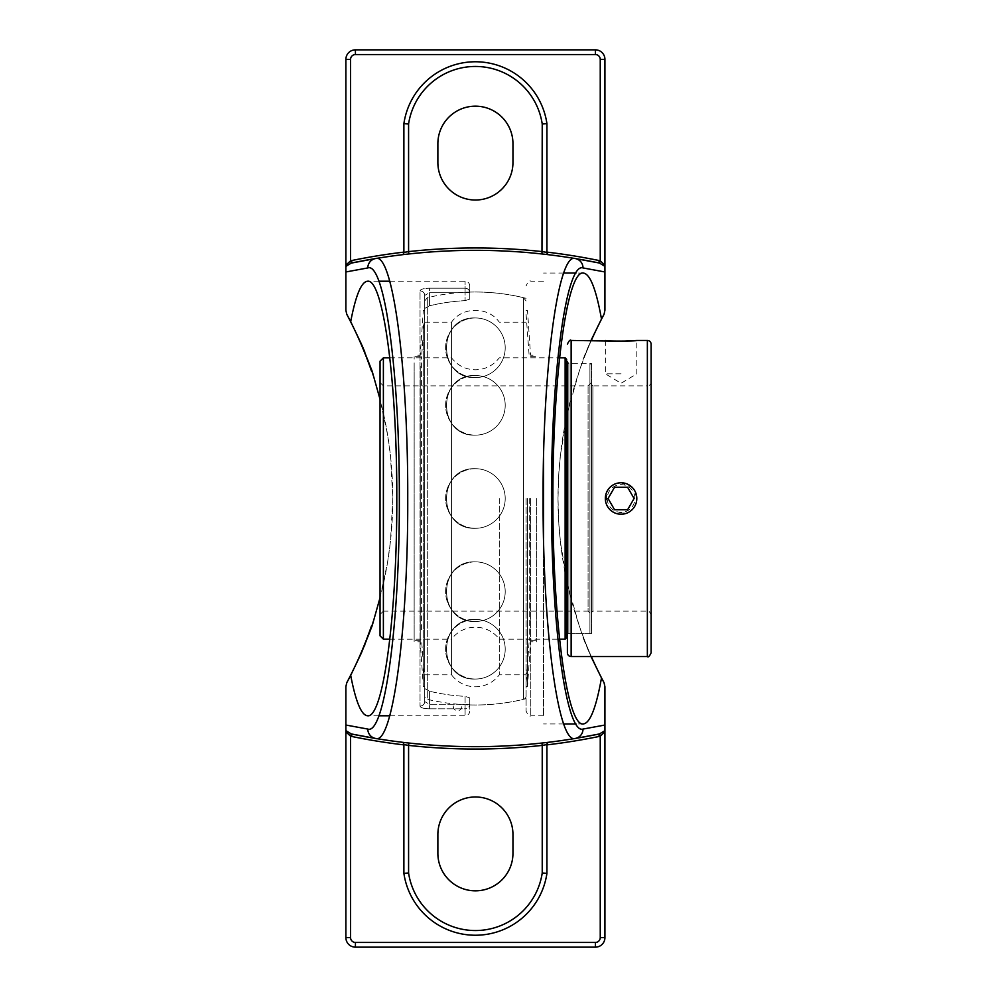 <?xml version="1.0" encoding="UTF-8"?>
<svg xmlns="http://www.w3.org/2000/svg" width="997" height="997" viewBox="0 0 997 997"><rect width="100%" height="100%" fill="white"/><g stroke="black" fill="none" stroke-linecap="round" stroke-linejoin="round"><path stroke-width="0.75" stroke-dasharray="4.99 3.74" d="M583.719 357.699A391.435 391.435 0 0 1 591.022 340.438L583.719 357.699L578.983 372.093L567.854 411.25L560.501 454.345L558.619 476.504L558.008 498.5L558.619 520.496L560.501 542.655L567.854 585.75L578.983 624.907L583.719 639.301L591.022 656.562A391.435 391.435 0 0 1 583.719 639.301M543.539 538.243L543.539 458.657M543.539 498.5L543.539 715.784L543.539 498.5M601.49 319.04A391.435 391.435 0 0 0 598.599 324.648M598.512 324.81A391.435 391.435 0 0 0 591.72 338.905M591.333 340.438A391.435 391.435 0 0 0 584.205 357.699M547.341 253.761L549.023 254.783A611.323 611.323 0 0 1 575.119 258.522M546.929 252.415L546.929 123.665M403.885 123.665L403.885 252.415M401.791 254.783L402.813 254.409M402.825 254.397L403.473 253.761M403.897 254.534L406.103 254.272M406.153 254.272L408.795 253.973M542.019 253.973L544.674 254.272M402.813 742.591L401.791 742.217A611.323 611.323 0 0 1 375.707 738.478M403.473 743.239L402.825 742.603M403.885 744.585L403.885 873.335M408.795 743.027L406.203 742.74M406.153 742.728L405.168 742.615M404.707 742.566L403.773 742.453M544.649 742.728L542.019 743.027M547.341 743.239L549.023 742.217M546.929 873.335L546.929 744.585M420.036 290.937C420.497 289.242 423.625 288.332 429.42 288.208C423.625 288.332 420.497 289.242 420.036 290.937A4.698 4.487 0 0 1 424.722 295.424L429.42 292.757L424.722 295.424L424.722 701.576A4.698 4.487 180 0 1 420.036 706.063C420.497 707.758 423.625 708.668 429.42 708.792C423.625 708.668 420.497 707.758 420.036 706.063A4.698 4.487 180 0 0 424.722 701.576L424.722 688.541L429.42 691.208L424.722 688.541L424.722 701.576L429.42 704.243L424.722 701.576L424.722 295.424A4.698 4.487 0 0 0 420.036 290.937L420.036 706.063L420.036 290.937M469.774 704.243L469.774 711.085L469.774 697.863L465.088 696.355L469.774 697.863L469.774 704.243L465.088 704.243L469.774 704.243A4.698 4.536 0 0 1 465.088 708.792L465.088 704.243L429.42 704.243L429.42 708.792L429.42 704.243L465.088 704.243L465.088 696.355A198.116 198.116 0 0 1 429.42 691.208A198.116 198.116 0 0 0 465.088 696.355L465.088 708.792A4.698 4.536 180 0 0 469.774 704.243M424.722 308.459L429.42 305.792L424.722 308.459L424.722 295.424L424.722 498.5L424.722 308.459M469.774 299.137L469.774 285.915L469.774 299.137L465.088 300.645L469.774 299.137L469.774 292.084L469.774 299.137M469.774 697.863L469.774 704.916L469.774 697.863M424.722 688.541L424.722 498.5L424.722 688.541M429.42 305.792A198.116 198.116 0 0 1 465.088 300.645A198.116 198.116 0 0 0 429.42 305.792L429.42 288.208L429.42 292.757L465.088 292.757L465.088 288.208L429.42 288.208L465.088 288.208L465.088 281.216L465.088 288.208A4.698 4.536 180 0 1 469.774 292.757L465.088 292.757L469.774 292.757A4.698 4.536 -0 0 0 465.088 288.208L465.088 300.645L465.088 292.757L429.42 292.757L429.42 305.792M380.044 597.652L387.621 562.071L390.5 540.985L392.806 498.5L390.5 456.015L387.621 434.929L380.044 399.348M355.418 947.15L595.396 947.15A9.534 9.534 0 0 0 604.93 937.616L604.93 686.734A9.534 9.534 0 0 0 603.821 682.26A391.435 391.435 0 0 1 603.821 314.74A9.534 9.534 0 0 0 604.93 310.266L604.93 59.384A9.534 9.534 0 0 0 595.396 49.85L355.418 49.85A9.534 9.534 0 0 0 345.884 59.384L345.884 310.266A9.534 9.534 0 0 0 346.993 314.74A391.435 391.435 0 0 1 346.993 682.26A9.534 9.534 0 0 0 345.884 686.734L345.884 937.616A9.534 9.534 0 0 0 355.418 947.15M526.092 498.5L526.092 711.085L526.092 498.5M512.957 143.705A37.55 37.55 0 0 0 475.407 106.168A37.55 37.55 0 0 0 437.87 143.705L437.87 162.486A37.55 37.55 0 0 0 475.407 200.023A37.55 37.55 0 0 0 512.957 162.486L512.957 143.705M512.957 834.514A37.55 37.55 0 0 0 475.407 796.977A37.55 37.55 0 0 0 437.87 834.514L437.87 853.295A37.55 37.55 0 0 0 475.407 890.832A37.55 37.55 0 0 0 512.957 853.295L512.957 834.514M584.205 639.301A391.435 391.435 0 0 0 591.333 656.562M372.155 371.196A391.435 391.435 0 0 0 364.815 352.053M362.135 345.735A391.435 391.435 0 0 0 355.418 331.091M355.343 330.929A391.435 391.435 0 0 0 350.695 321.657M350.695 675.343A391.435 391.435 0 0 0 355.343 666.071M355.368 665.996A391.435 391.435 0 0 0 364.354 646.068M364.827 644.922A391.435 391.435 0 0 0 372.155 625.804M591.72 658.095A391.435 391.435 0 0 0 598.512 672.19M598.599 672.352A391.435 391.435 0 0 0 601.49 677.96M475.407 317.956C436.985 316.161 436.985 379.358 475.407 377.564A29.798 29.798 0 0 0 505.205 347.766A29.798 29.798 0 0 0 475.407 317.956C436.985 316.161 436.985 379.358 475.407 377.564A29.798 29.798 0 0 0 505.205 347.766A29.798 29.798 0 0 0 475.407 317.956A29.798 29.798 0 0 0 445.609 347.766A29.798 29.798 0 0 0 475.407 377.564A29.798 29.798 0 0 1 445.609 347.766A29.798 29.798 0 0 1 475.407 317.956M475.407 375.533C436.985 373.75 436.985 436.935 475.407 435.141A29.798 29.798 0 0 0 505.205 405.343A29.798 29.798 0 0 0 475.407 375.533C436.985 373.75 436.985 436.935 475.407 435.141A29.798 29.798 0 0 0 505.205 405.343A29.798 29.798 0 0 0 475.407 375.533A29.798 29.798 0 0 0 445.609 405.343A29.798 29.798 0 0 0 475.407 435.141A29.798 29.798 0 0 1 445.609 405.343A29.798 29.798 0 0 1 475.407 375.533M475.407 561.859C436.985 560.065 436.985 623.25 475.407 621.467A29.798 29.798 0 0 0 505.205 591.657A29.798 29.798 0 0 0 475.407 561.859C436.985 560.065 436.985 623.25 475.407 621.467A29.798 29.798 0 0 0 505.205 591.657A29.798 29.798 0 0 0 475.407 561.859A29.798 29.798 0 0 0 445.609 591.657A29.798 29.798 0 0 0 475.407 621.467A29.798 29.798 0 0 1 445.609 591.657A29.798 29.798 0 0 1 475.407 561.859M475.407 619.436C436.985 617.642 436.985 680.839 475.407 679.044A29.798 29.798 0 0 0 505.205 649.234A29.798 29.798 0 0 0 475.407 619.436C436.985 617.642 436.985 680.839 475.407 679.044A29.798 29.798 0 0 0 505.205 649.234A29.798 29.798 0 0 0 475.407 619.436A29.798 29.798 0 0 0 445.609 649.234A29.798 29.798 0 0 0 475.407 679.044A29.798 29.798 0 0 1 445.609 649.234A29.798 29.798 0 0 1 475.407 619.436M475.407 468.702C436.985 466.908 436.985 530.092 475.407 528.298A29.798 29.798 0 0 0 505.205 498.5A29.798 29.798 0 0 0 475.407 468.702C436.985 466.908 436.985 530.092 475.407 528.298A29.798 29.798 0 0 0 505.205 498.5A29.798 29.798 0 0 0 475.407 468.702A29.798 29.798 0 0 0 445.609 498.5A29.798 29.798 0 0 0 475.407 528.298A29.798 29.798 0 0 1 445.609 498.5A29.798 29.798 0 0 1 475.407 468.702M536.66 498.5L536.66 641.781L536.66 498.5M529.233 498.5L529.233 640.348L529.233 498.5M527.525 498.5L527.525 686.36L527.525 498.5M530.554 498.5L530.554 641.781L530.554 498.5M414.154 629.606L414.154 356.652L414.154 629.606M414.154 366.073L414.154 641.781L414.154 366.073M421.594 629.606L421.594 356.652L421.594 629.606M424.722 668.601L424.722 314.454L424.722 668.601M424.722 672.128L424.722 310.64L424.722 672.128M423.289 324.872L423.289 686.36L423.289 324.872M420.26 366.073L420.26 641.781L420.26 366.073M605.341 498.5A15.74 15.74 0 0 1 621.081 482.76A15.74 15.74 0 0 1 636.809 498.5A15.74 15.74 0 0 1 621.081 514.24A15.74 15.74 0 0 1 605.341 498.5M607.223 498.5A13.858 13.858 0 0 0 628.01 510.501A13.858 13.858 0 0 0 628.01 486.499A13.858 13.858 0 0 0 607.223 498.5M614.576 487.234L608.07 498.5M627.587 509.766L634.08 498.5M568.863 363.282L568.863 633.718L568.863 363.282L567.393 361.799L567.393 635.201L568.863 633.718L591.42 633.718L591.42 363.282L568.863 363.282M567.393 635.201L567.393 652.811M591.42 363.282L591.42 633.718M591.42 384.393L592.891 385.864L592.891 611.136L592.891 385.864L647.365 385.864L647.365 611.136L647.365 385.864A3.751 3.751 0 0 0 651.116 382.113L651.116 614.887C649.533 611.423 648.274 610.176 647.365 611.136L592.891 611.136L591.42 612.607L591.42 384.393L591.42 612.607M615.062 483.969L621.081 482.76L627.088 483.956L632.198 487.371L621.081 482.76C607.597 482.037 599.92 500.619 609.952 509.629C618.963 519.661 637.544 511.984 636.809 498.5L634.142 489.726L632.21 487.383M621.081 373.813L605.341 373.813L621.081 373.813M632.21 487.371L635.612 492.481L636.809 498.5L635.612 504.519L632.21 509.617M632.21 509.629L627.113 513.031L615.062 513.044L609.952 509.629L606.537 504.519L606.537 492.481L609.952 487.383M609.952 487.371L615.049 483.969M591.42 364.765L591.42 632.235L591.42 364.765L589.925 363.282L589.925 633.718L589.925 363.282L566.62 363.282L565.798 498.5L566.62 633.718L566.62 363.282M567.393 633.718L589.925 633.718L591.42 632.235M591.42 498.5L591.42 614.464L591.42 498.5M565.137 639.164L565.137 357.836M566.62 359.331L566.62 421.482M566.62 575.518L566.62 637.669M499.285 498.5L499.285 674.832L499.285 498.5M389.864 639.164L451.541 639.164L451.541 357.836L451.541 639.164A29.798 29.798 0 0 1 499.285 639.164L559.529 639.164M380.044 635.824L380.044 361.176M380.044 498.5L380.044 382.536L380.044 614.464L383.384 611.136L383.384 498.5L383.384 639.164M424.722 498.5L424.722 300.944L424.722 498.5M424.722 674.832L451.541 674.832L451.541 322.168L451.541 674.832A29.798 29.798 0 0 0 499.285 674.832L526.092 674.832M526.092 696.056A3.34 3.34 0 0 1 523.537 699.308L523.537 297.692L523.537 699.308A206.491 206.491 0 0 1 461.437 704.518A4.287 4.287 0 0 1 457.573 710.674A4.287 4.287 0 0 1 454.084 703.882L461.437 704.518L454.084 703.882A206.491 206.491 0 0 1 427.289 699.308L427.289 297.692L427.289 699.308A3.34 3.34 0 0 1 424.722 696.056M424.722 300.944L427.289 297.692A206.491 206.491 0 0 1 523.973 297.804M523.537 297.692L526.092 300.944M429.42 691.208L429.42 704.243L429.42 691.208M429.42 708.792L465.088 708.792L465.088 715.784L465.088 708.792L429.42 708.792M530.79 498.5L530.79 715.784L530.79 498.5M571.144 340.438L571.144 656.562M647.365 656.562L647.365 340.438M383.384 357.836L383.384 611.136L588.08 611.136L588.08 498.5L588.08 611.136L591.42 614.464M383.384 498.5L383.384 385.864L383.384 498.5M588.08 498.5L588.08 385.864L588.08 498.5M583.183 273.053L575.954 273.053M563.791 273.053L543.539 273.053M583.183 723.947L575.979 723.947M563.816 723.947L543.539 723.947M389.69 715.784L465.088 715.784C467.929 715.51 469.5 713.939 469.774 711.085M389.702 281.216L465.088 281.216C467.929 281.49 469.5 283.061 469.774 285.915M378.823 281.216L367.631 281.216M378.823 715.784L367.631 715.784M543.539 715.784L530.79 715.784C529.606 716.955 528.036 715.397 526.092 711.085M543.539 281.216L530.79 281.216C529.606 280.045 528.036 281.603 526.092 285.915M469.774 704.916A206.491 206.491 0 0 0 526.067 698.685M526.067 298.315A206.491 206.491 0 0 0 469.774 292.084M526.092 682.546L529.233 640.348L536.66 640.348M526.092 314.454L529.233 356.652L536.66 356.652M526.092 686.36L527.525 686.36L530.554 641.781L536.66 641.781M526.092 310.64L527.525 310.64L530.554 355.219L536.66 355.219M424.722 314.454L421.594 356.652L414.154 356.652M424.722 682.546L421.594 640.348L414.154 640.348M424.722 310.64L423.289 310.64L420.26 355.219L414.154 355.219M424.722 686.36L423.289 686.36L420.26 641.781L414.154 641.781M605.341 340.438L605.341 373.813L621.081 383.272L636.809 373.813L636.809 340.438M389.864 357.836L451.541 357.836C457.611 365.587 465.574 369.575 475.407 369.8C485.252 369.575 493.203 365.587 499.285 357.836L559.529 357.836M591.42 382.536L588.08 385.864L383.384 385.864L380.044 382.536M424.722 322.168L451.541 322.168C462.434 306.391 488.38 306.391 499.285 322.168L526.092 322.168"/><path stroke-width="1.5" d="M591.72 658.095A391.435 391.435 0 0 1 591.022 656.562L601.49 677.96C596.056 708.132 589.95 723.461 583.183 723.947C567.006 726.477 552.587 619.012 552.924 498.5C552.587 377.988 567.006 270.523 583.183 273.053C589.95 273.539 596.056 288.868 601.49 319.04L591.022 340.438A391.435 391.435 0 0 1 591.72 338.905M543.539 458.657L543.539 538.243M546.929 744.871A613.703 613.703 0 0 0 599.272 736.422L598.798 734.079L575.119 738.478A611.323 611.323 0 0 1 352.016 734.079L375.707 738.478C392.644 744.796 408.197 628.783 407.736 498.388C408.172 367.843 392.619 252.229 375.707 258.522A611.323 611.323 0 0 1 575.119 258.522A9.534 9.447 -80.6 0 1 583.008 267.931A9.534 9.447 -80.6 0 0 575.119 258.522A611.323 611.323 0 0 1 598.798 262.921L575.119 258.522C558.22 252.59 542.68 367.781 543.091 498.388C542.692 629.194 558.158 744.136 575.119 738.478A9.534 9.447 -99.4 0 0 583.008 729.069C566.321 734.59 551.092 624.134 551.478 498.388C551.092 372.841 566.371 262.161 583.008 267.931L604.93 271.969L604.93 310.266L604.07 314.242L601.49 319.04A391.435 391.435 0 0 1 604.07 314.242A9.534 9.534 0 0 1 603.821 314.74A391.435 391.435 0 0 0 591.333 340.438M591.333 656.562A391.435 391.435 0 0 0 603.821 682.26A9.534 9.534 0 0 1 604.07 682.758A391.435 391.435 0 0 1 601.49 677.96L604.07 682.758L604.93 686.734L604.93 725.031L583.008 729.069M544.674 254.272L549.023 254.783A2.38 2.38 0 0 1 546.929 252.415L547.341 253.761M599.571 263.108L604.93 266.373L604.93 265.177L600.244 260.828L599.571 263.108L598.798 262.921L599.272 260.578A613.703 613.703 0 0 0 546.929 252.129M403.473 253.761L403.885 252.415A2.38 2.38 0 0 1 401.791 254.783L403.897 254.534M403.885 252.129A613.703 613.703 0 0 0 351.542 260.578L352.016 262.921A611.323 611.323 0 0 1 401.791 254.783M408.795 253.973L408.583 251.605L403.885 252.415L403.885 123.665A72.27 72.27 0 0 1 546.929 123.665A72.27 72.27 0 0 0 403.885 123.665L408.583 124.002A67.572 67.572 0 0 1 542.231 124.002L546.929 123.665L546.929 252.415L542.231 251.605A613.703 613.703 0 0 0 408.583 251.605L408.583 124.002M408.845 253.973A611.323 611.323 0 0 1 541.982 253.973L542.231 124.002M351.542 260.578L350.57 260.828L351.243 263.108L375.707 258.522A9.534 9.447 80.6 0 0 367.806 267.931C384.493 261.725 399.697 373.065 399.336 498.388C399.785 623.736 384.481 735.213 367.806 729.069L345.884 725.031L345.884 730.938M604.93 265.177L604.93 59.384L600.244 59.384A4.848 4.848 0 0 0 595.396 54.548L355.418 54.548A4.848 4.848 0 0 0 350.57 59.384L350.57 260.828L345.884 265.177L345.884 266.373L351.243 263.108M604.93 271.969L604.93 266.062M403.773 742.453L401.791 742.217A2.38 2.38 0 0 1 403.885 744.585L403.473 743.239M351.243 733.892L345.884 730.627L345.884 731.823L350.57 736.172L351.243 733.892L352.016 734.079L351.542 736.422A613.703 613.703 0 0 0 403.885 744.871M408.583 872.998L408.583 745.395A613.703 613.703 0 0 0 542.231 745.395L542.231 872.998A67.572 67.572 0 0 1 408.583 872.998L403.885 873.335L403.885 744.585L408.583 745.395L408.795 743.027M542.231 872.998L546.929 873.335L546.929 744.585L542.231 745.395L541.982 743.027A611.323 611.323 0 0 1 408.845 743.027M547.341 743.239L546.929 744.585A2.38 2.38 0 0 1 549.023 742.217L544.649 742.728M599.272 736.422L600.244 736.172L599.571 733.892L598.798 734.079A611.323 611.323 0 0 1 549.023 742.217M345.884 731.823L345.884 937.616A9.534 9.534 0 0 0 355.418 947.15L595.396 947.15A9.534 9.534 0 0 0 604.93 937.616L600.244 937.616L600.244 736.172L604.93 731.823L604.93 730.627L599.571 733.892M437.87 834.514A37.55 37.55 0 0 1 475.407 796.977A37.55 37.55 0 0 1 512.957 834.514L512.957 853.295A37.55 37.55 0 0 1 475.407 890.832A37.55 37.55 0 0 1 437.87 853.295L437.87 834.514M403.885 873.335A72.27 72.27 0 0 0 546.929 873.335A72.27 72.27 0 0 1 403.885 873.335M380.044 399.348L372.155 371.196L361.313 343.84L350.695 321.657C355.779 295.1 361.425 281.615 367.631 281.216C383.222 278.786 397.13 382.362 396.794 498.5C397.13 614.638 383.222 718.214 367.631 715.784C361.425 715.385 355.779 701.9 350.695 675.343L361.313 653.16L372.155 625.804L380.044 597.652M604.93 937.616L604.93 731.823M345.884 725.031L345.884 686.734L346.757 682.758L350.695 675.343A391.435 391.435 0 0 1 346.757 682.758A9.534 9.534 0 0 1 346.993 682.26A391.435 391.435 0 0 0 371.532 625.804M604.93 59.384A9.534 9.534 0 0 0 595.396 49.85L355.418 49.85A9.534 9.534 0 0 0 345.884 59.384L345.884 265.177M371.532 371.196A391.435 391.435 0 0 0 346.993 314.74A9.534 9.534 0 0 1 346.757 314.242L345.884 310.266L345.884 271.969L367.806 267.931M345.884 266.062L345.884 271.969M350.695 321.657L346.757 314.242A391.435 391.435 0 0 1 350.695 321.657M604.93 730.938L604.93 725.031M375.707 738.478A9.534 9.447 -80.6 0 1 367.806 729.069A9.534 9.447 -80.6 0 0 375.707 738.478M364.815 352.053A391.435 391.435 0 0 0 362.135 345.735M364.354 646.068A391.435 391.435 0 0 0 364.827 644.922M437.87 162.486L437.87 143.705A37.55 37.55 0 0 1 475.407 106.168A37.55 37.55 0 0 1 512.957 143.705L512.957 162.486A37.55 37.55 0 0 1 475.407 200.023A37.55 37.55 0 0 1 437.87 162.486M636.809 498.5A15.74 15.74 0 0 1 621.081 514.24A15.74 15.74 0 0 1 605.341 498.5A15.74 15.74 0 0 1 621.081 482.76A15.74 15.74 0 0 1 636.809 498.5M634.08 498.5L627.587 487.234L634.08 498.5L627.587 509.766L614.576 509.766L608.07 498.5L614.576 487.234L627.587 487.234L614.576 487.234M608.07 498.5L614.576 509.766L627.587 509.766M567.393 361.799L567.393 652.811A3.751 3.751 0 0 0 571.144 656.562L571.144 340.438L621.081 341.223L636.809 340.438C637.781 341.286 604.369 341.286 605.341 340.438M651.116 382.113L651.116 614.887M651.116 344.189L651.116 652.811L651.116 344.189A3.751 3.751 0 0 0 647.365 340.438L647.365 656.562L571.144 656.562M636.809 340.438L647.365 340.438M566.62 633.718L567.393 633.718M565.137 498.5L565.137 639.164L566.62 637.669L566.62 359.331L565.137 357.836L565.137 498.5M383.384 357.836L380.044 361.176L380.044 635.824L383.384 639.164L383.384 357.836L389.864 357.836M380.044 614.464L380.044 498.5M600.244 59.384L600.244 260.828L599.272 260.578M375.707 258.522A611.323 611.323 0 0 1 575.119 258.522M403.885 744.585A2.38 2.38 0 0 0 401.791 742.217M355.418 947.15L355.418 942.452A4.848 4.848 0 0 1 350.57 937.616L350.57 736.172L351.542 736.422M350.57 937.616L345.884 937.616M595.396 947.15L595.396 942.452L355.418 942.452M600.244 937.616A4.848 4.848 0 0 1 595.396 942.452M350.57 59.384L345.884 59.384M355.418 54.548L355.418 49.85M595.396 54.548L595.396 49.85M575.954 273.053L563.791 273.053M575.979 723.947L563.816 723.947M389.702 281.216L378.823 281.216M389.69 715.784L378.823 715.784M571.144 340.438C570.234 339.478 568.975 340.737 567.393 344.189M647.365 656.562C648.274 657.522 649.533 656.263 651.116 652.811M559.529 639.164L565.137 639.164M559.529 357.836L565.137 357.836M383.384 639.164L389.864 639.164"/></g></svg>
